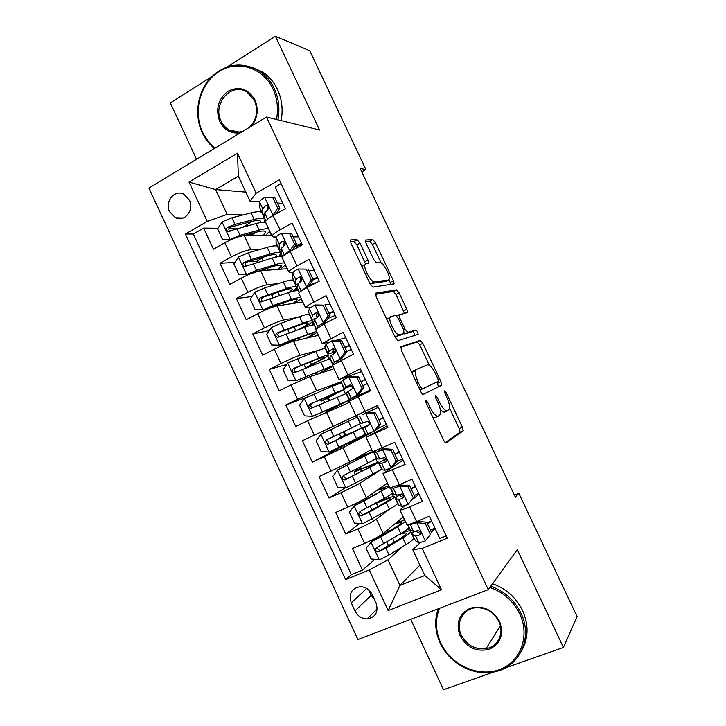 <?xml version="1.0" encoding="UTF-8"?>
<svg xmlns="http://www.w3.org/2000/svg" width="726" height="726" viewBox="0 0 726 726"><rect width="100%" height="100%" fill="white"/><g stroke="black" fill="none" stroke-linecap="round" stroke-linejoin="round"><path stroke-width="1.09" d="M425.717 400.189L426.117 403.012L443.522 440.02C444.584 442.089 445.465 443.023 446.163 442.815L463.252 430.763L462.408 427.187L446.054 392.503L444.167 390.788L446.862 397.694C449.085 402.612 449.966 406.342 449.512 408.883L447.407 410.78C445.256 411.234 442.542 408.248 439.275 401.841L437.106 397.222L435.301 395.234L435.709 397.957L437.896 402.594C440.156 407.604 441.045 411.442 440.564 414.092L438.313 416.152C436.036 416.651 433.213 413.602 429.837 406.987L427.596 402.231L425.717 400.189M169.594 211.729L175.547 217.782C184.622 222.419 194.486 209.923 189.395 200.067L183.714 194.141C174.512 189.187 164.466 201.837 169.594 211.729M359.996 243.119L357.165 239.789L350.703 239.879L350.268 240.315L351.012 243.328L370.088 283.884L372.937 287.151L394.154 283.83L393.41 280.808L375.469 242.765L372.801 239.562L365.205 240.061L365.94 242.983L373.799 259.672L376.531 262.885L380.034 262.612C382.983 261.968 390.361 275.308 389.163 279.093L388.274 280.1L374.444 281.87C371.394 282.768 363.581 268.947 364.851 264.854L365.904 263.71L368.717 263.102L367.973 260.071L359.996 243.119L356.802 244.825L353.961 241.495L350.368 241.567M505.16 667.984L563.44 647.456L517.329 549.627L488.289 589.639L266.496 117.031L319.576 130.008L275.417 36.3L309.766 50.747L365.895 169.548L360.232 168.577L515.406 497.192L518.845 493.29L514.425 495.114M563.44 647.456L577.088 616.583L518.845 493.29M400.952 346.692L401.433 350.522L420.681 391.45C421.742 393.528 422.641 394.508 423.385 394.399L441.762 385.061L440.945 381.667L422.859 343.298L420.318 340.385L400.852 346.738M395.325 337.545L376.168 296.807L375.769 293.168L396.514 289.865L399.118 292.932L406.814 309.267L407.585 312.38L399.091 314.957L399.872 318.16L405.135 329.341L407.794 332.363L415.798 330.04C417.096 330.802 417.877 332.236 418.131 334.35L398.111 340.657L395.325 337.545M237.511 228.481L228.999 228.381M217.981 228.254L203.634 228.091L213.435 249.181L224.815 242.765L231.394 256.913C239.489 252.639 245.96 250.225 250.806 249.671L260.217 249.381M257.303 261.215L247.811 261.732M234.87 262.449L219.978 263.266L229.797 284.42L241.277 278.158L247.875 292.342C256.015 288.14 262.449 285.617 267.177 284.792L278.131 283.639M273.275 293.894L272.776 293.957M251.94 296.58L236.358 298.549L246.214 319.767L257.784 313.65L264.4 327.88C272.595 323.751 278.984 321.128 283.594 320.012L297.125 317.507M269.228 330.611L252.793 333.924L262.676 355.205L274.337 349.251L280.98 363.526C289.22 359.47 295.573 356.738 300.056 355.341L319.077 350.177M286.806 364.452L269.273 369.416L279.192 390.76L290.945 384.962L297.606 399.273L316.563 390.779L341.311 381.758M308.278 396.677L285.808 405.008L295.754 426.416L307.606 420.771L314.276 435.128L365.214 411.397L340.104 423.14L340.884 424.81L338.026 426.144L357.301 417.132L348.389 421.325L351.493 427.986L326.773 439.729C324.84 441.49 325.039 442.987 327.372 444.221L353.462 432.197L362.265 427.75L343.325 436.29M340.113 423.158L302.388 440.709L312.361 462.181L349.27 442.787M371.748 432.514L343.089 447.688L324.313 456.699L331.002 471.092L319.023 476.51L329.023 498.045L345.231 487.799M381.912 469.096L359.733 483.398L341.066 492.727L347.781 507.165L335.702 512.429L345.73 534.027L357.873 528.864C366.34 525.152 372.52 521.93 376.422 519.208L389.054 509.47M359.778 523.51L345.73 534.027M446.181 535.906L439.793 538.51L429.365 516.24L416.579 521.595C411.143 523.827 407.894 524.825 406.814 524.562L406.669 524.245M404.527 505.813L399.999 509.979C401.042 510.151 404.264 509.107 409.673 506.83L422.423 501.412L412.023 479.205L399.336 484.732L389.699 487.926M403.057 460.066L383.001 473.597L405.099 464.422L394.735 442.288L372.783 451.717M387.094 425.98L366.058 437.324L387.829 427.55L377.502 405.48L355.912 415.617L377.538 405.571M349.188 401.206L370.614 390.788L360.314 368.79L339.051 379.516L361.648 371.639M332.39 365.26L353.453 354.143L343.189 332.209L322.235 343.525L329.74 341.955M315.647 329.423L324.105 323.85L336.347 317.607L326.11 295.736L313.922 302.089C308.777 304.802 305.964 306.653 305.474 307.642L310.764 307.289M298.949 293.685L298.785 293.322C299.23 292.251 302.016 290.336 307.143 287.596L319.295 281.18L309.085 259.382L296.998 265.888C291.897 268.684 289.148 270.68 288.767 271.869L290.182 272.422L293.213 272.168M282.305 258.057L282.087 257.594C282.441 256.314 285.155 254.263 290.237 251.441L302.288 244.871L292.106 223.136L280.118 229.797C275.063 232.674 272.395 234.807 272.096 236.204L273.629 237.003L276.234 236.985M224.815 242.765C232.892 238.464 239.38 236.086 244.272 235.651L271.805 235.578M299.956 281.334L301.254 281.198M241.277 278.158C249.399 273.929 255.851 271.451 260.625 270.725L287.296 268.729M312.234 314.703L313.369 314.494M316.999 313.823L318.115 313.614M257.784 313.65C265.952 309.494 272.368 306.916 277.014 305.909L302.824 301.971M274.337 349.251C282.559 345.168 288.939 342.481 293.458 341.202L318.396 335.312M348.77 376.24L349.088 376.903M290.945 384.962L309.957 376.594L334.014 368.744M307.606 420.771L349.678 402.268M331.002 471.092L349.741 461.963L371.685 449.358M374.489 431.226L375.043 432.415M347.781 507.165C356.221 503.408 362.428 500.25 366.403 497.709L387.448 483.108M375.968 602.68L372.211 594.576C369.643 589.648 365.777 587.007 360.604 586.644C351.611 588.078 348.498 593.505 351.248 602.916L354.969 610.956C357.673 616.111 361.739 618.761 367.175 618.924C375.778 617.227 378.709 611.809 375.968 602.68M488.289 589.639L357.918 639.552L148.912 188.079L266.496 117.031M203.634 228.091L193.325 234.017L185.402 234.008L345.612 579.611L369.28 569.964L388.02 559.8L402.222 546.896M185.402 234.008L207.282 221.403L189.023 182.099L237.466 153.195L256.169 193.225L279.347 179.866L447.243 538.175L422.16 548.402L441.499 589.775L388.138 610.557L369.28 569.964M298.531 236.857L293.177 236.894M314.249 270.408L309.076 270.843M330.003 304.058L325.012 304.893M345.803 337.799L335.149 340.558M385.089 488.217L384.952 487.926C385.724 488.199 383.437 489.814 378.101 492.772L354.315 505.804L349.369 512.266L354.37 523.019L362.682 523.773L389.426 509.253C395.77 505.595 398.438 503.517 397.44 503.045L397.676 502.828M193.325 234.017L351.357 574.656L362.492 570.11L352.428 548.448L364.606 543.347C373.1 539.663 379.262 536.405 383.11 533.565L403.257 516.957M419.065 494.252L412.531 499.452M281.098 183.596L275.181 186.99L285.336 208.661L273.384 215.395C268.348 218.299 265.707 220.486 265.453 221.965L265.716 222.537M341.066 492.727L329.023 498.045M324.313 456.699L312.361 462.181M302.388 440.709L314.276 435.128M285.808 405.008L297.606 399.273M269.273 369.416L280.98 363.526M252.793 333.924L264.4 327.88M236.358 298.549L247.875 292.342M219.978 263.266L231.394 256.913M245.805 192.118L215.604 189.568L227.147 214.37L242.883 214.978M263.22 215.758L264.082 215.785M388.02 559.8L399.935 585.383L424.819 575.491L412.767 549.682L422.16 548.402M419.955 565.073L399.935 585.383L388.138 610.557M435.119 528.537L431.353 532.104M420.1 542.749L412.767 549.682M410.716 619.342L443.468 689.7L493.78 671.986M275.417 36.3L227.392 66.747M211.447 76.856L170.32 102.929L196.555 159.284M361.775 171.853L365.895 169.548M259.554 201.846L250.053 201.211L238.373 176.191L215.604 189.568L189.023 182.099M282.868 203.398L277.332 203.035M358.009 396.786L357.655 396.024M365.686 413.203L364.906 411.542M382.602 449.385L381.985 448.051M399.563 485.64L399.164 484.805M409.491 530.878L408.284 528.283M404.509 520.215L403.066 517.112M374.807 559.329L362.492 570.11M351.357 574.656L345.612 579.611M393.438 496.511L392.004 493.444M388.474 485.875L387.248 483.253M381.894 469.041L379.68 470.23M361.394 468.787L360.523 466.909M377.429 462.235L375.778 458.705M372.474 451.636L371.467 449.476M371.476 432.642L349.46 443.196L349.133 442.497M345.73 435.201L344.024 431.543M365.16 435.981L364.606 434.801M361.466 428.068L359.597 424.075M356.53 417.495L355.74 415.807M341.265 381.822L328.497 387.856M333.561 409.092L333.071 408.066M329.55 400.507L328.243 397.694M349.46 402.358L348.571 400.462M345.394 393.673L343.643 389.907M340.403 382.983L340.067 382.257M313.151 365.341L312.67 364.307M333.788 368.817L332.69 366.458M329.305 359.225L327.771 355.94M318.188 313.705L316.963 313.931M318.16 335.367L316.845 332.562M313.251 324.867L311.944 322.072M301.081 281.343L299.938 281.461M302.579 302.007L301.054 298.758M297.252 290.618L296.172 288.295M287.033 268.747L285.309 265.044M281.298 256.459L280.436 254.617M256.169 193.225L250.053 201.211M227.147 214.37L207.282 221.403M249.354 223.254L247.43 224.425M265.943 220.876L264.881 218.599L264.672 212.909L267.504 209.977C268.883 208.525 268.792 207.082 267.241 205.649L265.507 205.703L262.685 208.661L262.939 214.451L264.781 215.976L263.302 215.94M252.221 234.689L251.641 233.454M271.542 235.578L269.6 231.431M265.389 222.401L264.745 221.031M424.819 575.491L441.499 589.775M237.466 153.195L238.373 176.191M368.654 589.857L371.195 595.338L374.698 599.93M432.832 417.278L434.974 417.668L438.087 416.252M440.51 410.417L444.158 412.259L447.207 410.871M445.292 442.579L460.03 432.188L459.195 428.612L449.621 408.284M429.32 365.205L419.71 344.823L417.16 341.919L400.598 347.337M423.113 394.427L438.35 386.876L437.17 381.876M420.399 386.922L422.287 388.982L438.322 381.322L437.914 378.718L435.682 373.972C432.514 367.719 429.81 364.67 427.569 364.824L416.325 369.434L415.417 370.714C414.954 373.282 415.835 377.012 418.04 381.912L420.399 386.922L418.884 387.63M416.216 369.48L413.021 371.004L411.987 372.964M375.387 294.375L393.392 291.462L396.514 289.865M404.482 313.396L396.006 294.511L393.392 291.462M403.756 333.597L404.582 333.942L412.649 331.591L415.798 330.04M415.009 335.494C414.501 333.361 413.72 332.054 412.649 331.591M390.833 316.554L389.926 317.689C388.564 321.917 396.505 336.202 399.418 334.795L404.083 333.443L403.602 329.767L398.311 318.542L395.616 315.447L390.833 316.554M387.566 318.188L386.686 319.177M394.617 336.047L396.133 336.41L399.418 334.795M400.952 334.976L396.133 336.41M365.477 263.837L356.802 244.825M362.664 265.407L361.739 266.133M369.706 283.067L371.204 283.548L374.444 281.87M385.678 281.434L371.204 283.548M381.123 262.93L372.393 244.408L369.715 241.214L365.314 241.295M391.033 284.592L388.973 279.601M401.269 522.874L401.07 522.439C401.959 522.965 399.772 524.807 394.517 527.956L372.719 540.416L366.058 548.157L371.077 558.947L379.444 559.81L389.036 555L405.934 544.609C412.177 540.716 414.718 538.374 413.575 537.585L410.78 531.595M371.059 541.778L380.66 537.013L397.676 526.922L405.362 521.459M404.781 520.197L396.741 522.33M401.07 522.439L395.135 523.655M407.513 524.608L408.575 526.867C409.673 527.557 407.086 529.817 400.816 533.637L376.912 547.449C374.879 549.437 375.215 550.952 377.928 552.005L385.851 548.166L402.794 537.884C409.056 534.027 411.624 531.741 410.508 531.015C409.528 530.615 406.887 531.123 402.585 532.548M399.509 534.427C403.075 533.247 405.262 532.82 406.07 533.156C406.996 533.764 404.845 535.67 399.618 538.883L380.723 550.226L379.634 550.526L377.202 548.375M430.427 534.518L425.182 541.052L430.427 534.518L425.264 523.5L416.615 522.729L410.335 524.608L409.5 524.181M416.615 522.729L418.094 521.422L414.855 522.293M425.182 541.052L418.838 542.785L415.381 540.725L412.232 533.973L415.608 535.879L419.465 535.026C421.225 533.356 420.862 531.868 418.385 530.561L413.566 531.514L410.235 529.717L407.84 524.571M430.473 530.225L434.829 527.911M431.852 533.165L426.716 522.194L425.264 523.5M418.094 521.422L426.716 522.194M431.498 520.796L427.124 523.056M413.539 531.496L412.232 533.973M420.59 533.628L416.769 531.768L416.742 530.869M427.387 523.627L431.752 521.332M410.335 524.608L413.548 531.505L410.326 524.599M439.457 608.334C435.046 619.605 435.5 631.203 440.818 643.118C450.719 664.753 477.69 677.412 498.943 669.808C520.342 662.52 530.407 636.176 519.752 613.933C513.318 601.019 503.363 592.189 489.887 587.434M490.785 586.209C504.398 591.118 514.462 600.121 520.969 613.198C533.056 637.437 519.898 666.677 495.368 671.65C474.368 676.904 449.394 663.736 440.165 643.082C434.938 631.42 434.302 619.995 438.25 608.796M460.13 635.976C455.61 623.271 458.941 614.033 470.13 608.261C482.627 605.057 492.446 609.432 499.588 621.392C504.125 634.324 500.704 643.617 489.324 649.253C476.81 652.229 467.072 647.81 460.13 635.976M498.844 621.383C493.671 611.918 485.966 607.381 475.73 607.762C462.843 608.715 455.347 623.253 461.355 635.25C466.927 645.323 475.158 649.797 486.057 648.672C497.991 646.83 504.597 632.909 498.844 621.383M492.573 583.74C506.104 588.614 516.095 597.543 522.557 610.53C528.864 624.932 528.519 638.417 521.522 650.977M276.497 119.472C278.512 108.746 277.323 98.554 272.922 88.899C263.021 67.473 237.429 59.577 218.88 71.611C200.176 83.345 192.762 111.505 202.536 132.105C205.594 138.593 209.823 143.893 215.232 148.004M214.488 148.458C209.279 144.302 205.186 139.056 202.2 132.713C194.069 115.352 197.327 92.383 210.141 78.236C225.16 63.598 241.522 61.147 259.246 70.885C265.689 75.168 270.698 81.04 274.256 88.49C278.766 98.382 279.982 108.827 277.913 119.817M240.37 132.813C231.267 134.029 224.398 130.263 219.76 121.532C215.359 109.118 218.118 99.008 228.046 91.195C239.226 85.822 248.192 88.735 254.953 99.934C258.765 109.354 257.639 118.066 251.568 126.052M249.49 127.304C256.777 119.645 258.465 110.742 254.536 100.596L247.139 92.138C231.694 81.575 212.001 103.872 221.103 121.115C222.982 125.044 225.686 128.012 229.234 130.018C233.672 132.386 238.291 132.776 243.092 131.17M252.385 67.327L262.594 72.001C269.001 76.266 273.974 82.092 277.514 89.498C281.987 99.317 283.194 109.69 281.125 120.607M354.315 505.804L363.935 501.122L389.109 486.674M388.719 485.83L378.319 489.442M384.952 487.926L376.712 490.549M376.304 502.791L377.937 502.12C387.139 498.199 392.621 496.321 394.381 496.493C395.352 496.911 392.657 498.934 386.305 502.555L389.426 509.253M377.901 506.648L376.331 503.272L373.064 504.606M390.452 488.081L392.448 492.355C393.401 492.736 390.697 494.724 384.326 498.317L360.15 511.44C358.145 513.346 358.435 514.852 361.013 515.977L369.117 512.238L386.305 502.555M376.331 503.272C383.954 500.023 388.492 498.472 389.944 498.617C390.751 498.971 388.492 500.65 383.192 503.672L364.035 514.371L362.791 514.67L360.504 512.375M361.439 471.355L360.55 469.432L354.134 471.982L356.248 470.394L356.221 469.123M360.15 467.099L360.25 468.597L358.444 469.922L378.3 462.072C379.126 462.181 376.313 463.932 369.861 467.317L372.973 474.005C379.417 470.575 382.203 468.778 381.35 468.606L378.409 462.308M368.953 453.668L337.626 469.931L332.726 476.474L337.708 487.2L345.966 487.854L372.973 474.005M337.626 469.931L373.282 451.708M372.71 451.563L354.415 459.268M368.89 453.523L352.564 460.338M373.436 451.663L376.377 457.952C377.184 458.024 374.353 459.74 367.891 463.097L343.434 475.53C341.465 477.363 341.71 478.87 344.16 480.049L369.861 467.317M360.55 469.432L373.863 464.177L366.802 468.56L347.4 478.634L346.003 478.924L343.879 476.428M345.031 436.163L344.814 435.691L338.543 438.513L340.812 437.197L339.487 433.703M343.416 431.834L344.777 435.355L343.298 436.235M340.875 424.792L320.856 434.339L316.128 440.782L321.101 451.481L329.295 452.044L365.305 434.266L362.292 427.805M320.983 434.175L348.389 421.325M357.301 417.132L360.341 423.639L351.493 427.986M344.814 435.691L357.827 429.837L330.802 442.996L329.277 443.268L327.335 440.464M325.212 402.431L323.333 400.389L321.128 401.151L327.245 398.011L326.709 396.877M304.267 398.683L312.479 416.325L304.539 415.871L299.584 405.208L304.394 398.52L332.054 386.332L335.158 392.975L344.36 389.426L325.448 399.155L327.272 398.492L329.196 400.67M312.479 416.325L349.306 400.026L333.18 408.284M312.679 416.334L344.868 402.095L325.947 411.479L333.261 408.457M332.054 386.332L341.329 382.938L344.296 389.29M335.158 392.975L310.156 404.037C308.26 405.743 308.414 407.232 310.637 408.502L346.275 393.528L349.27 399.935M310.637 408.502L312.607 407.713C310.311 406.397 310.193 404.899 312.28 403.211L339.922 391.495L327.245 398.011M413.248 497.818L408.057 504.425L413.248 497.818L408.103 486.828L399.509 486.157L393.383 488.326L391.477 487.808M399.509 486.157L401.07 485.022L398.02 486.093L396.813 485.803M408.057 504.425L401.85 506.449L398.81 505.251L395.661 498.517L398.638 499.561L402.376 498.472C404.092 496.847 403.774 495.359 401.433 494.016L396.605 495.205L393.683 494.27L390.751 488.008M414.256 495.568L418.63 493.326M414.755 496.629L409.627 485.685L408.103 486.828M401.07 485.022L409.627 485.685M415.381 486.384L410.989 488.589M401.106 493.979C396.705 496.611 394.89 498.127 395.661 498.517M403.411 497.328L400.207 496.339C399.69 496.148 400.307 495.45 402.059 494.243M411.179 488.988L415.562 486.765M396.124 461.219L397.703 460.202L392.575 466.863L390.978 467.916L396.124 461.219L390.996 450.265L382.466 449.693L376.476 452.144L374.035 452.234L376.449 450.474M382.466 449.693L384.099 448.732L381.123 449.948L378.582 450.084L380.097 448.895M390.978 467.916L384.925 470.221L382.284 469.876L379.144 463.17L381.713 463.351L385.343 462.035C387.012 460.438 386.731 458.959 384.517 457.589L379.689 459.014L377.166 458.932L374.035 452.234M396.441 461.845L402.476 458.832M397.703 460.202L392.594 449.294L390.996 450.265M384.099 448.732L392.594 449.294M399.318 452.08L394.908 454.222M386.05 458.723C380.778 461.536 378.473 463.016 379.144 463.17M386.241 461.137L383.691 461.01L386.241 459.068M395.008 454.458L399.418 452.289M365.468 413.348L378.337 407.277L362.129 414.891L367.175 412.55L375.614 413.012L373.944 413.82L365.468 413.348L367.175 412.55M373.963 431.507L379.054 424.737L380.705 423.884L375.632 430.627L365.804 434.611L362.682 427.923L368.354 425.699C369.979 424.138 369.743 422.668 367.646 421.28L360.704 423.703L357.582 417.014M376.821 429.039L386.377 424.438M379.054 424.737L373.944 413.82M380.705 423.884L375.614 413.012M383.292 417.858L378.863 419.955M369.343 424.51L362.682 427.923M368.953 425.236L367.229 425.79L369.298 424.646M378.89 420.018L383.319 417.913M359.624 416.08L362.809 422.931L359.615 416.089M362.029 388.365L363.753 387.675L358.735 394.49L356.983 395.216L362.029 388.365L356.938 377.475L348.516 377.112L342.817 380.125L341.184 381.903L344.296 388.573L351.829 385.751M348.516 377.112L350.304 376.467L358.68 376.839L356.938 377.475M358.735 394.49L353.925 397.331L370.314 390.143M356.983 395.216L349.378 399.445L370.351 390.225M363.753 387.675L358.68 376.839M360.958 381.695L365.405 379.662M365.35 379.535L360.895 381.558M351.656 385.579L348.843 386.459L350.449 384.98M362.818 385.669L367.265 383.637M349.378 399.445L346.257 392.784L351.42 389.472C352.999 387.947 352.791 386.477 350.803 385.07L349.387 385.134L346.003 386.949L344.296 388.573M342.817 380.125L345.993 386.958L342.808 380.134M348.008 391.269L351.212 398.084L348.008 391.269M328.279 355.005L325.393 348.843C325.747 347.945 322.535 348.807 315.765 351.438L287.85 362.973L283.086 369.734L288.031 380.36L296.108 380.733L332.599 365.704M296.108 380.733L321.019 370.432C326.627 368.146 329.259 367.311 328.914 367.928L318.687 373.745M332.88 366.312L320.475 373.155M315.765 351.438L318.859 358.063C325.611 355.386 328.796 354.469 328.424 355.313C327.344 356.575 322.362 359.443 313.469 363.898L309.948 365.913L312.443 365.632M308.096 367.383L305.628 367.891L311.599 364.47L310.401 361.902M318.859 358.063L293.594 368.454C291.725 370.097 291.852 371.576 293.966 372.883L320.81 362.247C327.553 359.542 330.72 358.599 330.33 359.397L332.807 364.706M293.966 372.883L296.008 372.256C293.812 370.895 293.74 369.416 295.791 367.801L315.991 359.66C321.627 357.428 324.286 356.657 323.977 357.364C323.097 358.408 318.968 360.777 311.599 364.47M345.059 352.11L346.865 351.575L341.882 358.472L340.067 359.034L345.059 352.11L339.977 341.247L331.628 340.984L326.065 344.269L324.821 346.901L327.925 353.544C327.671 354.279 330.23 353.607 335.603 351.547M331.628 340.984L333.479 340.503L341.801 340.766L339.977 341.247M341.882 358.472L339.087 360.042L337.826 361.884M340.067 359.034L334.432 362.183L332.98 364.588M346.865 351.575L341.801 340.766M345.013 347.636L349.478 345.649M349.351 345.367L344.868 347.327M335.575 350.994L332.481 351.448L333.906 348.934M346.792 351.429L351.266 349.46M332.998 364.388L329.885 357.736L331.247 355.386L334.532 353.362C336.074 351.856 335.893 350.395 334.014 348.97L332.517 349.034L329.241 351.075L327.925 353.544M326.065 344.269L329.241 351.075L326.056 344.287M331.247 355.386L334.432 362.183L331.247 355.386M312.298 320.81L309.512 314.839C309.721 313.641 306.39 314.24 299.529 316.645L281.071 323.233L271.352 327.526L266.642 334.359L271.569 344.959L279.592 345.231L289.302 340.902L316.554 331.365M279.592 345.231L304.82 335.711C310.501 333.606 313.233 332.989 313.006 333.869L307.225 337.953M317.035 332.381L309.167 337.49M302.388 328.225C308.559 324.821 311.935 322.507 312.525 321.291C312.761 320.148 309.457 320.801 302.615 323.251L277.078 332.971C275.245 334.568 275.335 336.038 277.35 337.372L304.557 327.426C311.39 324.949 314.685 324.268 314.431 325.375L315.964 328.66M277.35 337.372L279.456 336.909C277.359 335.512 277.332 334.042 279.356 332.499L299.802 324.967C305.519 322.925 308.278 322.371 308.087 323.324C307.543 324.404 304.457 326.473 298.831 329.531M328.143 315.955L330.012 315.592L325.212 322.389L323.197 322.952L328.143 315.955L323.079 305.129L314.785 304.956L309.358 308.532L308.514 311.989L311.608 318.614C311.454 319.358 312.815 319.349 315.71 318.569M314.785 304.956L323.079 305.129M325.085 322.562L322.135 324.885M323.197 322.952L317.707 326.382L317.253 327.707M330.012 315.592L324.976 304.811M329.114 313.668L333.597 311.744M333.397 311.3L328.896 313.196M318.287 316.826L316.164 316.545L317.189 313.205M328.034 318.387L335.303 315.383M316.209 328.461L313.568 322.807L314.53 319.594L317.707 317.353C319.195 315.864 319.05 314.412 317.253 312.979L315.683 313.042L312.534 315.311L311.608 318.614M312.534 315.311L309.358 308.55L312.534 315.311M296.371 286.725L293.676 280.935C293.74 279.437 290.291 279.782 283.34 281.96L264.636 287.977L254.908 292.188L250.234 299.094L255.153 309.666L263.121 309.848L272.849 305.592L291.425 299.293L300.564 297.125M263.121 309.848L288.658 301.09C294.429 299.166 297.252 298.776 297.143 299.892L293.104 303.459M301.226 298.549L295.21 303.132M273.548 293.703L271.951 295.618M276.987 305.056L276.715 305.837M292.351 291.48C295.037 289.629 296.471 288.258 296.68 287.369C296.771 285.935 293.349 286.316 286.407 288.54L260.607 297.596C258.801 299.148 258.873 300.6 260.797 301.962L288.349 292.705C295.282 290.454 298.685 290.028 298.577 291.435L299.176 292.723M260.797 301.962L262.966 301.662C260.97 300.228 260.97 298.776 262.966 297.288L283.666 290.373C289.456 288.512 292.315 288.186 292.233 289.384L289.157 292.442M311.272 279.909L313.224 279.71L308.341 286.752L306.381 286.988L311.272 279.909L306.227 269.119L297.987 269.047C294.72 270.843 292.959 272.123 292.705 272.894L292.251 277.187L295.337 283.793L297.769 284.601M297.987 269.047L306.227 269.119M308.341 286.752L306.063 288.177M306.381 286.988L300.927 291.28M313.224 279.71L308.196 268.965M313.115 279.864L317.77 277.922M317.489 277.323L312.96 279.156M299.938 282.069L300.773 277.223M309.43 285.182L316.99 282.396M299.402 292.487L297.288 287.968L297.86 283.93L300.918 281.452C302.37 279.982 302.252 278.53 300.546 277.096L298.912 277.15L295.863 279.655L295.337 283.793M280.49 252.73L277.876 247.13C277.804 245.334 274.246 245.415 267.195 247.366L248.265 252.82L238.509 256.95L233.89 263.937L238.79 274.473L246.704 274.555L256.441 270.381L275.263 264.654C279.791 263.284 282.913 262.73 284.61 262.984M246.704 274.555L248.891 274.383L272.549 266.56C278.394 264.827 281.316 264.654 281.325 266.025L278.24 269.41M285.463 264.808L280.472 269.237M264.073 256.913L261.995 258.093C258.501 260.053 256.659 261.487 256.469 262.385L256.614 262.712M263.602 270.308L262.975 269.491M267.64 270.199L266.796 268.393L263.284 270.526M278.639 256.577L280.871 253.546C280.826 251.804 277.287 251.94 270.263 253.937L251.368 259.491L244.19 262.331C242.42 263.837 242.457 265.28 244.299 266.651L272.196 258.084C277.867 256.423 281.289 256.015 282.459 256.85M246.386 266.442C244.617 264.945 244.698 263.529 246.622 262.195L267.567 255.879C273.43 254.209 276.388 254.091 276.434 255.543L275.453 257.195M290.89 251.087L289.61 251.132L294.457 243.981L289.429 233.218L281.243 233.246C278.004 235.097 276.288 236.467 276.098 237.357L276.043 242.484L279.12 249.072L281.171 250.288M289.61 251.132C286.407 252.929 284.665 254.245 284.401 255.08L281.243 248.365L284.193 245.66C285.599 244.199 285.5 242.756 283.866 241.322L282.187 241.377L279.256 244.099L279.12 249.072M294.457 243.981L296.48 243.936L291.462 233.227L289.429 233.218M296.48 243.936L292.052 250.452M294.248 247.212L301.98 244.208M301.626 243.446L295.146 245.896M283.721 245.969L284.238 241.549M282.65 256.632L281.062 253.229L281.243 248.392L284.383 255.098M276.098 237.357L279.256 244.099L276.098 237.384M264.654 218.835L262.131 213.417C261.914 211.33 258.238 211.148 251.096 212.881L231.93 217.764L222.165 221.82L217.582 228.871L222.474 239.38L230.333 239.371L240.088 235.278L259.137 230.115C263.729 228.89 266.923 228.49 268.702 228.935M230.333 239.371L231.712 239.362M243.391 235.696L256.487 232.138C262.413 230.587 265.435 230.623 265.553 232.247L263.075 235.596M269.745 231.167L265.435 235.596M252.303 221.285L243.464 226.902M248.846 234.217L251.75 234.97M251.514 235.632L250.588 235.632M263.874 222.274L265.117 219.815C264.926 217.782 261.278 217.655 254.154 219.424L235.033 224.416L227.819 227.156C226.076 228.636 226.085 230.069 227.855 231.458L256.078 223.563C260.679 222.365 263.883 222.002 265.689 222.474M251.323 235.206L256.205 232.211M229.979 231.376C228.327 229.852 228.445 228.463 230.323 227.193L251.523 221.484C257.458 219.996 260.516 220.096 260.67 221.793L260.471 222.592M280.118 229.797L272.894 215.377L277.695 208.153L272.677 197.427L264.554 197.545C261.342 199.45 259.672 200.911 259.545 201.937L259.872 207.881L262.939 214.451M272.894 215.377L268.429 218.58M277.695 208.153L279.782 208.271L274.782 197.59L272.677 197.427M279.782 208.271L276.034 213.907M279.501 211.947L276.806 212.745M267.44 210.032L267.722 205.993M259.545 201.937L262.685 208.661L259.545 201.964M244.272 235.651L250.806 249.671M260.625 270.725L267.177 284.792M277.014 305.909L283.594 320.012M293.458 341.202L300.056 355.341M309.957 376.594L316.563 390.779M326.5 412.087L333.125 426.316M343.089 447.688L349.741 461.963M359.733 483.398L366.403 497.709M376.422 519.208L383.11 533.565M409.673 506.83L416.579 521.595M290.237 251.441L296.998 265.888M307.143 287.596L313.922 302.089M324.105 323.85L330.902 338.389M341.111 360.232L347.935 374.807M358.172 396.714L365.015 411.333M375.288 433.304L382.148 447.978M392.457 470.012L399.336 484.732M357.873 528.864L364.606 543.347M371.195 595.338L354.969 610.956M366.739 588.459L351.248 602.916M428.322 407.685L429.837 406.987M435.673 397.875L437.106 397.222M437.851 402.494L439.275 401.841M444.711 393.12L446.054 392.503M459.195 428.612L462.408 427.187M459.839 432.496L463.061 431.062M426.08 402.93L427.596 402.231M417.16 341.919L420.318 340.385M419.71 344.823L422.859 343.298M437.769 383.147L440.945 381.667M438.35 386.876L441.535 385.397M420.018 390.043L422.287 388.982M416.524 382.62L418.04 381.912M396.006 294.511L399.118 292.932M403.692 310.828L406.814 309.267M396.605 315.964L399.264 314.639M398.465 318.859L399.872 318.16M403.729 330.031L405.135 329.341M404.582 333.942L407.794 332.363M400.834 335.031L404.083 333.443M364.77 261.75L367.973 260.071M385.134 281.715L388.274 280.1M369.715 241.214L372.801 239.562M372.393 244.408L375.469 242.765M390.298 282.405L393.41 280.808M353.961 241.495L357.165 239.789M370.932 541.941L379.235 559.782M394.409 542.041L392.748 538.492M389.281 531.06L388.41 529.19M402.794 537.884L405.934 544.609M397.676 526.922L400.816 533.637M385.851 548.166L389.036 555M380.66 537.013L383.836 543.847M380.723 550.226L378.927 551.778M425.309 540.888L416.833 522.747M418.82 542.776L415.59 535.87L418.838 542.785M420.408 534.164L419.465 535.026M354.188 505.968L362.474 523.755M372.792 495.695L371.939 493.862M381.195 491.62L384.326 498.317M369.117 512.238L372.293 519.054M363.935 501.122L367.111 507.928M364.035 514.371L362.156 515.75M360.069 468.824L356.067 470.62M337.499 470.103L345.757 487.836M356.348 460.429L355.667 458.968M364.77 456.418L367.891 463.097M352.428 476.41L355.595 483.207M347.264 465.33L350.422 472.118M347.4 478.634L345.44 479.832M344.578 435.6L340.603 437.442M320.856 434.339L329.087 452.026M353.462 432.197L356.575 438.858M335.784 440.7L338.942 447.479M330.639 429.647L333.797 436.417M330.802 442.996L328.769 444.022M332.1 408.429L331.773 407.731M337.109 397.167L340.213 403.81M319.195 405.09L322.344 411.851M314.068 394.073L317.208 400.825M312.28 403.211L310.156 404.037M327.272 398.492L323.333 400.389M408.184 504.261L399.727 486.175M396.587 495.205L393.365 488.317M398.638 499.561L401.85 506.449L398.619 499.552M403.102 497.918L402.376 498.472M391.105 467.744L382.675 449.712M379.671 459.014L376.467 452.144L379.689 459.014M384.907 470.221L381.695 463.351L384.925 470.221M374.081 431.344L365.677 413.357M364.842 427.251L368.046 434.103L364.833 427.251M357.11 395.044L348.725 377.121M287.723 363.136L295.909 380.723M316.291 374.525L315.447 372.728M320.81 362.247L323.905 368.872M302.66 369.588L305.8 376.322M297.542 358.599L300.682 365.332M295.791 367.801L293.594 368.454M311.871 365.459L307.96 367.401M340.195 358.862L331.836 340.984M333.189 348.843L332.517 349.034M271.234 327.698L279.392 345.231M300.029 339.65L299.176 337.826M295.818 330.639L294.139 327.027M304.557 327.426L307.642 334.033M299.529 316.645L302.615 323.251M286.171 334.187L289.302 340.902M281.071 323.233L284.193 329.949M279.356 332.499L277.078 332.971M323.315 322.78L314.984 304.965M314.53 319.594L317.707 326.382L314.53 319.612M316.754 312.842L315.683 313.042M254.79 292.36L262.921 309.839M283.812 304.875L282.949 303.032M279.501 295.645L277.922 292.26M288.349 292.705L291.425 299.293M283.34 281.96L286.407 288.54M269.727 298.894L272.849 305.592M264.636 287.977L267.758 294.665M262.966 297.288L260.607 297.596M306.499 286.815L298.195 269.047M295.863 279.673L292.705 272.912M297.86 283.93L301.027 290.699L297.86 283.948M300.328 277.014L298.912 277.15M238.391 257.131L246.504 274.555M263.229 260.752L261.995 258.093M272.196 258.084L275.263 264.654M267.195 247.366L270.263 253.937M253.338 263.701L256.441 270.381M248.265 252.82L251.368 259.491M246.622 262.195L244.19 262.331M289.728 250.951L281.452 233.246M283.92 241.35L282.187 241.377M222.047 222.002L230.133 239.371M247.012 225.968L246.531 224.942M256.078 223.563L259.137 230.115M251.096 212.881L254.154 219.424M236.985 228.617L240.088 235.278M231.93 217.764L235.033 224.416M230.323 227.193L227.819 227.156M250.679 234.235L248.174 235.641M273.012 215.205L264.754 197.545M264.672 212.909L267.622 219.216L264.672 212.936M267.522 205.83L265.507 205.703M183.224 218.009L175.547 217.782M399.999 509.979L406.814 524.562M383.001 473.597L389.798 488.135M366.058 437.324L372.828 451.826M349.161 401.16L355.912 415.617M332.317 365.105L339.051 379.516M315.529 329.159L322.235 343.525M298.785 293.322L305.474 307.642M282.087 257.594L288.767 271.869M265.453 221.965L272.096 236.204M377.211 608.733L367.175 618.924M460.03 432.188L463.252 430.763M438.577 386.541L441.762 385.061M412.105 372.293L415.417 370.714M406.487 312.933L407.585 312.38M396.759 316.128L399.091 314.957M417.096 334.849L418.131 334.35M386.731 319.277L389.926 317.689M367.855 263.556L368.717 263.102M361.875 266.415L364.851 264.854M393.292 284.274L394.154 283.83M386.795 542.068L388.437 545.58M382.911 533.728L383.319 534.59M406.297 533.637L406.07 533.156M379.634 550.526L377.928 552.005M486.057 648.672L500.395 625.839M262.594 72.001L259.246 70.885M229.234 130.018L239.281 132.05M370.106 506.258L371.875 510.042M366.194 497.845L366.739 499.025M397.44 503.045L394.572 496.902M362.791 514.68L361.013 515.977M360.25 468.597L356.248 470.394M354.134 471.982L355.332 474.541M349.524 462.081L350.213 463.56M346.003 478.924L344.16 480.049M344.777 435.355L340.812 437.197M338.543 438.513L338.833 439.148M329.277 443.268L327.372 444.221M325.511 410.553L325.947 411.479M320.42 399.627L321.128 401.151M393.383 488.326L396.605 495.205M309.104 375.342L309.721 376.667M304.031 364.452L305.628 367.891M292.741 340.24L293.222 341.256M287.687 329.377L289.375 333.007M271.833 295.364L272.976 297.814M297.143 299.892L296.916 299.402M292.233 289.384L291.988 288.848M292.705 272.894L295.863 279.655M281.325 266.025L281.026 265.389M276.434 255.543L276.116 254.862M246.205 266.533L244.299 266.651M265.553 232.247L265.19 231.467M260.67 221.793L260.289 220.976M229.579 231.467L227.855 231.458"/></g></svg>
